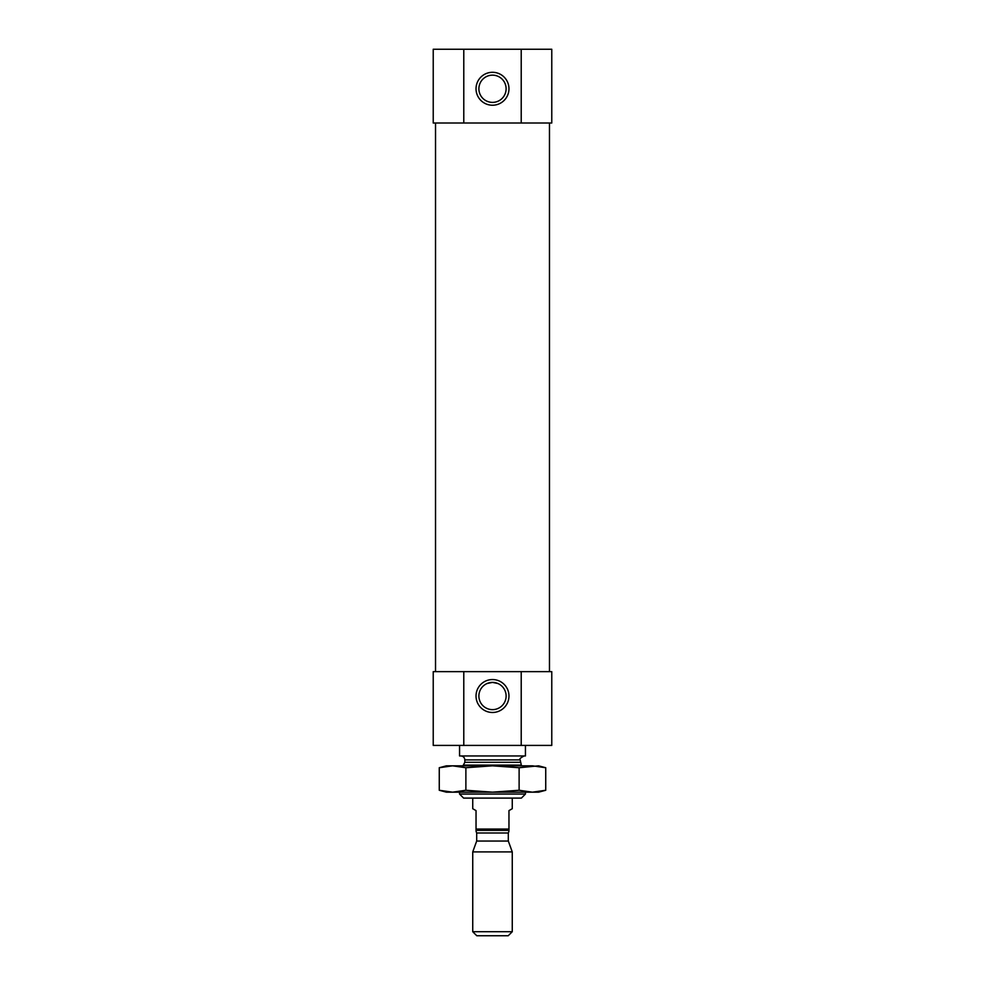 <?xml version="1.0" encoding="UTF-8"?>
<svg xmlns="http://www.w3.org/2000/svg" width="985" height="985" viewBox="0 0 985 985"><rect width="100%" height="100%" fill="white"/><g stroke="black" fill="none" stroke-linecap="round" stroke-linejoin="round"><path stroke-width="1.48" d="M487.156 683.491L492.5 682.396L497.831 683.491M492.5 682.396A13.618 13.618 0 0 1 504.295 702.822A13.618 13.618 0 0 1 480.705 702.822A13.618 13.618 0 0 1 492.5 682.396M521.213 745.411L521.213 671.647L551.772 671.647L551.772 745.411L463.787 745.411L463.787 671.647L433.228 671.647L433.228 745.411L463.787 745.411M521.213 671.647L463.787 671.647M521.213 123.014L551.772 123.014L551.772 49.25L463.787 49.25L463.787 123.014L521.213 123.014L521.213 49.25M463.787 49.25L433.228 49.25L433.228 123.014L463.787 123.014M435.53 671.647L435.53 123.014M525.436 794.058L459.564 794.058L463.615 798.096L521.385 798.096L525.436 794.058L525.436 792.174M459.564 794.058L459.564 792.174M460.881 755.951C463.282 756.184 464.6 757.502 464.834 759.903L464.834 762.304L462.95 765.825M459.564 745.411L459.564 755.951L525.436 755.951L525.436 745.411M492.5 72.299A16.462 16.462 0 0 1 506.758 96.998A16.462 16.462 0 0 1 478.242 96.998A16.462 16.462 0 0 1 492.5 72.299M492.5 679.551A16.462 16.462 0 0 1 506.758 704.25A16.462 16.462 0 0 1 478.242 704.25A16.462 16.462 0 0 1 492.5 679.551M492.5 75.155A13.618 13.618 0 0 1 504.295 95.57A13.618 13.618 0 0 1 480.705 95.57A13.618 13.618 0 0 1 492.5 75.155M476.038 829.05L508.962 829.05L508.962 830.367L476.038 830.367L476.038 810.618L472.738 808.71L472.738 798.096M476.038 831.266L476.691 833.002L508.309 833.002L508.962 831.266M508.962 829.05L508.962 810.618L512.262 808.71L512.262 798.096M472.738 931.712L476.777 935.75L508.223 935.75L512.262 931.712L512.262 851.902L472.738 851.902L472.738 931.712L512.262 931.712M472.738 851.902L476.691 841.042L508.309 841.042L512.262 851.902M476.691 841.042L476.691 833.002M537.748 766.158L545.739 767.734L545.739 790.265L538.598 792.174L532.429 792.174L545.739 790.265L532.429 792.174L446.402 792.174L439.261 790.265L452.571 792.174L465.88 790.265L492.5 792.174L519.12 790.265L532.429 792.174M465.88 790.265L465.88 767.734L492.5 765.825L532.429 765.825L545.739 767.734L538.598 765.825L519.12 767.734L492.5 765.825L446.402 765.825L439.261 767.734L452.571 765.825L439.261 767.734L439.261 790.265L447.252 791.841M465.88 767.734L452.571 765.825M519.12 790.265L519.12 767.734M463.676 765.099L521.324 765.099L520.166 759.903C519.033 759.238 520.351 757.921 524.119 755.951M464.834 762.304L520.166 762.304M464.834 759.903L520.166 759.903M549.47 671.647L549.47 123.014M508.309 841.042L508.309 833.002"/></g></svg>
